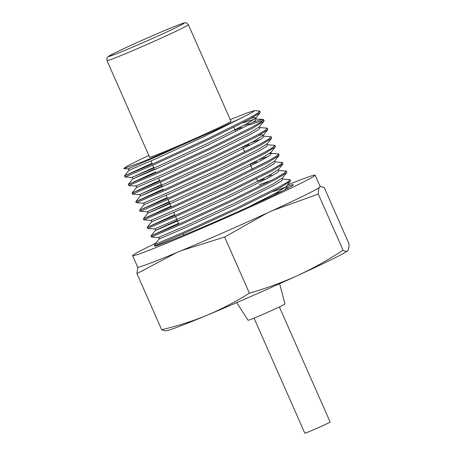 <?xml version="1.0" encoding="UTF-8"?>
<svg xmlns="http://www.w3.org/2000/svg" width="456" height="456" viewBox="0 0 456 456"><rect width="100%" height="100%" fill="white"/><g stroke="black" fill="none" stroke-linecap="round" stroke-linejoin="round"><path stroke-width="0.68" d="M279.636 283.706L284.994 303.998A20.172 0.616 156.2 0 1 281.973 305.702A20.172 0.616 156.2 0 1 261.419 315.033A20.172 0.616 156.2 0 1 248.081 320.277L236.715 302.636M279.385 306.951L330.138 422.028A13.845 0.422 156.2 0 1 328.063 423.197A13.845 0.422 156.2 0 1 313.927 429.615A13.845 0.422 156.2 0 1 304.802 433.2L254.049 318.128M332.954 258.831A99.271 3.015 156.2 0 1 297.876 275.418C282.235 282.509 266.07 288.42 249.386 293.145C235.963 301.61 221.895 308.957 207.189 315.187A99.271 3.015 156.2 0 1 166.89 330.606L165.163 330.874L161.669 329.705C177.355 326.046 192.529 321.212 207.189 315.187A99.271 3.015 156.2 0 0 297.876 275.418C313.454 268.185 328.514 259.766 343.049 250.167C345.112 251.535 346.657 251.718 347.683 250.72L347.369 250.999A99.271 3.015 156.2 0 1 332.954 258.831M137.837 267.205L136.925 273.606L176.557 252.652M181.653 250.526L224.643 237.052L267.216 213.003M272.466 210.598L318.305 194.074C318.225 190.568 318.664 188.242 319.622 187.097M320.197 186.664L320.762 186.481L324.256 187.65L348.994 243.749C349.079 247.255 348.64 249.58 347.683 250.72M136.925 273.606L161.669 329.705M224.643 237.052L249.386 293.145M318.305 194.074L343.049 250.167M149.511 156.995A44.711 1.357 -23.8 0 0 149.346 157.223A44.711 1.357 -23.8 0 0 167.825 150.303A44.711 1.357 -23.8 0 0 209.942 131.807A44.711 1.357 -23.8 0 0 231.163 121.136A44.711 1.357 -23.8 0 0 230.89 121.102M154.709 244.536L155.205 245.619L156.505 245.197L185.609 232.668L236.767 209.207L279.733 187.923L290.432 181.237L290.136 179.687L287.542 182.058L279.26 186.852L236.293 208.135L185.136 231.597L154.709 244.536L159.115 239.041L186.954 227.077L233.82 205.474L273.178 185.871L281.506 180.929L282.709 179.048L282.287 178.096M177.247 220.476L155.331 230.462L150.936 235.94L151.403 237.029L181.824 224.09L232.982 200.629L275.948 179.345L286.647 172.659L286.824 172.18L286.351 171.108L283.757 173.48L275.475 178.273L232.509 199.557L181.351 223.018L150.93 235.957L178.501 223.32M286.351 171.108L278.884 170.47L277.721 172.351L269.393 177.293L230.035 196.895L183.169 218.498L156.528 230.075L155.331 230.462L155.456 229.482L154.647 228.912L147.636 228.462L178.04 215.511L229.197 192.05L272.164 170.766L282.862 164.08L282.566 162.53L279.978 164.907L271.69 169.695L228.724 190.978L177.566 214.44L147.145 227.379L174.716 214.742M169.678 203.319L147.761 213.305L143.366 218.783L143.834 219.877L174.26 206.933L225.418 183.472L268.385 162.188L279.083 155.502L278.787 153.951L276.193 156.328L267.911 161.116L224.945 182.4L173.787 205.861L143.361 218.8L170.932 206.163M139.576 210.227L140.049 211.299L141.371 210.883L170.476 198.354L221.633 174.893L264.6 153.609L275.299 146.923L275.002 145.373L272.409 147.75L264.127 152.538L221.16 173.821L170.002 197.283L139.576 210.227L167.152 197.585M162.114 186.168L140.197 196.148L135.802 201.626L136.27 202.72L166.691 189.776L217.848 166.315L260.815 145.031L271.514 138.35L271.69 137.866L271.217 136.794L268.624 139.171L260.342 143.959L217.375 165.243L166.218 188.704L135.797 201.649L163.368 189.012M161.424 184.6L139.513 194.598L132.502 194.148L162.906 181.203L214.063 157.736L257.03 136.452L267.729 129.772L267.433 128.216L264.845 130.593L256.557 135.381L213.59 156.665L162.433 180.126L132.012 193.07L159.583 180.433M154.544 169.011L132.628 178.991L128.233 184.469L128.7 185.564L159.127 172.625L210.284 149.158L253.251 127.874L263.95 121.193L264.121 120.709L263.648 119.637L261.06 122.014L252.778 126.802L209.811 148.086L158.654 171.547L128.227 184.492L155.798 171.855M124.442 175.913L124.915 176.985L126.238 176.569L155.342 164.046L206.5 140.579L249.466 119.295L260.165 112.615L259.869 111.059L257.275 113.436L248.993 118.224L206.026 139.507L154.869 162.974L124.442 175.913L152.019 163.276M274.016 194.091L281.871 191.275M282.714 179.048L290.136 179.687M264.36 178.963L257.777 181.471M266.446 176.934L271.48 175.11M274.723 160.94L275.099 161.891L282.566 162.53M256.791 161.806L250.207 164.314M258.877 159.782L268.276 156.436M270.938 152.361L271.314 153.313L278.787 153.951M267.153 143.782L267.529 144.734L275.002 145.373M249.227 144.649L242.643 147.163M251.313 142.625L260.707 139.279M258.968 135.398L262.086 134.662L263.334 135.25L253.57 141.411L214.212 161.014L167.346 182.617L139.513 194.598L140.323 195.168L140.197 196.148L168.036 184.184L214.901 162.581L254.26 142.979L262.627 138.014L263.75 136.156L271.217 136.794M259.584 126.625L259.966 127.577L267.433 128.216M263.061 120.544L247.733 125.257M241.657 127.492L235.074 130.006M243.743 125.468L248.782 123.639M253.143 122.122L262.103 119.54L263.648 119.637M230.234 119.62L247.249 112.871L254.619 110.563L259.869 111.059M148.827 155.445A75.04 2.28 -23.8 0 0 140.431 159.418L127.087 166.132L123.701 168.577L141.337 162.273L180.741 145.629L216.121 129.846L243.151 117.112L252.464 112.296L254.619 110.563M280.959 188.847A75.975 2.308 156.2 0 1 293.402 184.771A75.975 2.308 156.2 0 1 282.025 191.195A75.975 2.308 156.2 0 1 204.442 226.415A75.975 2.308 156.2 0 1 154.373 246.092A75.975 2.308 156.2 0 1 155.086 245.379M287.337 185.096A99.739 3.032 156.2 0 1 315.142 175.178L320.186 186.618A99.739 3.032 156.2 0 1 305.252 195.06A99.739 3.032 156.2 0 1 203.404 241.292A99.739 3.032 156.2 0 1 137.672 267.113L132.628 255.679A99.739 3.032 156.2 0 1 147.562 247.237A99.739 3.032 156.2 0 1 155.735 243.253M315.142 175.178A99.739 3.032 156.2 0 1 300.208 183.62A99.739 3.032 156.2 0 1 198.36 229.852A99.739 3.032 156.2 0 1 132.628 255.679M231.004 121.359L188.385 24.732A44.471 1.351 156.2 0 1 181.727 28.494A44.471 1.351 156.2 0 1 136.315 49.111A44.471 1.351 156.2 0 1 107.006 60.625L149.619 157.252M178.017 26.602A41.296 1.254 -23.8 0 0 167.135 29.503A41.296 1.254 -23.8 0 0 114.815 52.947A41.296 1.254 -23.8 0 0 125.696 50.052A41.296 1.254 -23.8 0 0 178.017 26.602M248.206 207.075L276.268 192.882L286.037 186.715L290.432 181.237M159.115 239.041L159.241 238.06L158.431 237.49L186.265 225.509L233.13 203.906L272.488 184.304L282.253 178.136L286.647 172.659M271.879 180.183L259.225 184.754M154.647 228.912L182.48 216.931L229.345 195.328L268.704 175.725L278.468 169.564L282.862 164.08M147.619 228.456L147.145 227.379L151.546 221.884L151.671 220.903L150.862 220.333L178.695 208.352L225.56 186.749L264.919 167.147L274.689 160.985L279.083 155.502M168.988 201.751L147.077 211.755L174.916 199.774L221.781 178.171L261.134 158.568L270.904 152.407L275.299 146.923M139.587 210.205L143.982 204.727L144.107 203.746L143.298 203.176L171.131 191.195L217.996 169.592L257.349 149.99L267.119 143.828L271.514 138.35M132.485 194.142L132.012 193.07L136.412 187.57L136.538 186.589L135.728 186.019L163.561 174.038L210.427 152.435L249.785 132.833L259.555 126.671L263.95 121.193M153.854 167.443L131.944 177.441L159.777 165.46L206.648 143.857L246.001 124.254L255.77 118.093L254.516 117.505L251.404 118.241M124.454 175.891L128.849 170.413L128.974 169.432L128.164 168.862L155.998 156.881L180.741 145.629M285.023 189.696L286.488 187.627L288.733 187.769M284.743 187.838L272.848 191.543M151.546 221.884L179.39 209.92L226.256 188.317L265.609 168.714L273.936 163.778L275.139 161.891M140.072 211.305L147.077 211.755L147.886 212.325L147.761 213.305L175.606 201.341L222.471 179.738L261.829 160.136L270.151 155.2L271.354 153.313M270.83 153.324L269.61 153.524M143.982 204.727L171.821 192.763L218.686 171.16L258.045 151.557L266.372 146.621L267.569 144.734M136.412 187.57L164.257 175.606L211.122 154.003L250.475 134.4L258.803 129.464L260.005 127.577M124.938 176.991L131.944 177.441L132.753 178.011L132.628 178.991L160.472 167.027L207.337 145.424L246.69 125.822L255.058 120.857L256.181 118.999L255.696 119.01M254.476 119.21L242.581 122.915M128.849 170.413L156.687 158.449L203.553 136.846L243.151 117.112M188.385 24.732C186.795 23.028 185.803 22.384 185.415 22.8C184.07 23.113 186.373 21.837 175.269 26.174C160.102 32.159 127.355 46.666 114.684 53.004L107.867 56.84C107.052 57.068 106.761 58.328 107.006 60.625M320.169 186.572L320.762 186.481M233.894 127.321L235.399 130.729M242.632 147.128L242.962 147.886M243.322 148.696L244.769 151.985M250.196 164.285L252.339 169.142M256.597 178.792L257.765 181.442M156.602 245.71L155.205 245.619M158.431 237.49L151.42 237.04M150.862 220.333L143.857 219.883M143.298 203.176L136.287 202.726M263.334 135.25L267.729 129.772M135.728 186.019L128.723 185.569M263.192 119.449L256.181 118.999L255.81 118.611L255.77 118.093L260.165 112.615M128.164 168.862L123.701 168.577M286.448 187.621L286.072 186.669M278.929 170.47L278.502 169.518M263.75 136.156L263.368 135.204M151.004 160.979L152.372 164.08M152.845 165.152L154.1 167.99M154.436 168.766L154.789 169.558M158.574 178.136L159.936 181.237M160.409 182.309L162.353 186.715M166.138 195.293L167.506 198.388M167.979 199.466L171.291 206.967M173.707 212.45L175.07 215.545M175.543 216.617L178.855 224.124M183.112 233.774L183.728 235.182"/></g></svg>
